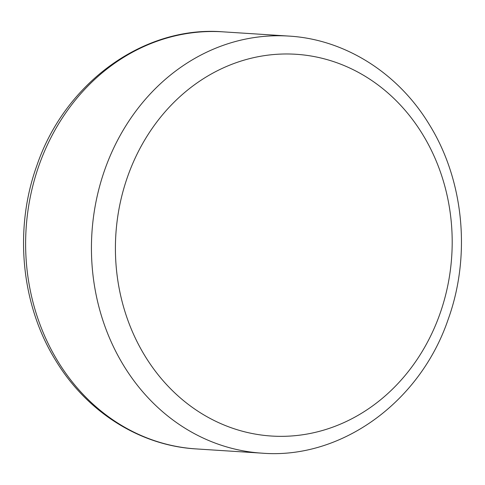 <?xml version="1.0" encoding="UTF-8"?>
<svg xmlns="http://www.w3.org/2000/svg" width="485" height="485" viewBox="0 0 485 485"><rect width="100%" height="100%" fill="white"/><g stroke="black" fill="none" stroke-linecap="round" stroke-linejoin="round"><path stroke-width="0.73" d="M196.158 448.916C140.329 445.697 87.1 412.268 55.842 360.676C21.146 305.071 13.762 229.387 36.818 165.682C65.081 82.292 144.336 25.438 223.027 31.84A208.968 183.857 93.7 0 0 39.061 165.227A208.968 183.857 93.7 0 0 196.158 448.916L261.973 453.16A208.968 183.857 -86.3 0 1 104.875 169.465A208.968 183.857 -86.3 0 1 288.842 36.084C344.708 39.303 397.967 72.774 429.219 124.421C463.866 180.014 471.22 255.643 448.182 319.318C419.913 402.708 340.664 459.562 261.973 453.16M439.895 313.953A191.278 168.289 93.7 0 0 346.969 66.778A191.278 168.289 93.7 0 0 127.707 176.37A191.278 168.289 93.7 0 0 220.633 423.544A191.278 168.289 93.7 0 0 439.895 313.953M223.027 31.84L288.842 36.084"/></g></svg>
